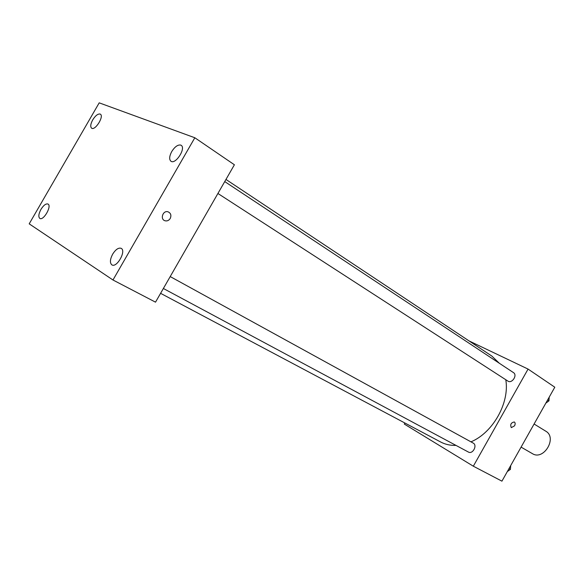 <?xml version="1.0" encoding="UTF-8"?>
<svg xmlns="http://www.w3.org/2000/svg" width="584" height="584" viewBox="0 0 584 584"><rect width="100%" height="100%" fill="white"/><g stroke="black" fill="none" stroke-linecap="round" stroke-linejoin="round"><path stroke-width="0.88" d="M521.089 447.118L532.367 453.622C543.726 460.973 557.618 437.65 545.741 431.167L534.09 424.006M531.396 428.795L524.979 440.205M469.098 340.947L528.067 369.081L554.8 387.207L501.933 481.158L473.325 466.2L404.296 424.064L404.887 423.013M160.593 293.329L440.628 441.986C445.234 444.424 450.366 445.563 456.009 445.409M470.945 441.847C492.962 432.759 509.796 402.697 505.788 379.739M499.298 363.241L491.816 356.043L225.971 179.449M528.067 369.081L473.325 466.2M217.912 193.487L507.854 381.067C511.912 384.002 517.782 375.162 513.46 372.607L224.738 181.588M163.374 288.489L468.375 452.038C472.69 454.644 477.705 445.271 473.179 443.074L170.207 276.575M514.548 425.846L511.299 427.634C510.007 424.553 511.007 422.67 514.307 421.969C515.336 422.736 515.416 424.028 514.548 425.846L511.299 427.634C510 424.553 511.007 422.67 514.307 421.969C515.336 422.736 515.416 424.028 514.548 425.846M194.83 137.758L234.396 164.768L155.519 302.162L112.975 279.991L29.2 223.847L99.2 102.842L194.83 137.758L112.975 279.991M170.229 218.482C168.871 220.533 167.119 221.285 164.973 220.752C159.87 219.307 162.885 210.203 167.951 211.78C170.805 213.043 171.565 215.277 170.229 218.482C168.871 220.526 167.119 221.285 164.973 220.752C159.87 219.307 162.885 210.203 167.951 211.78C170.798 213.043 171.557 215.277 170.229 218.482M180.712 145.073C177.821 144.562 174.828 146.723 171.747 151.541C169.302 156.22 169.031 159.454 170.944 161.242C175.565 164.827 186.26 148.132 181.149 145.299L180.712 145.073M100.09 114.041C97.857 113.712 95.396 115.654 92.725 119.866C90.535 123.99 90.17 126.764 91.622 128.188C95.148 130.925 104.317 116.245 100.36 114.179L100.09 114.041M48.034 204.064L47.983 204.035C45.924 203.451 43.581 205.232 40.953 209.386C38.581 213.927 38.215 216.949 39.851 218.445C43.544 220.92 52.034 205.984 48.034 204.064M121.238 248.368L121.158 248.324C118.501 247.492 115.661 249.441 112.646 254.179C109.953 259.435 109.719 263.012 111.931 264.91C116.822 268.071 126.451 250.945 121.238 248.368M549.201 397.149L548.953 400.865L545.828 403.15M547.61 399.982L548.953 400.865M510.715 465.55L510.409 469.375L507.335 471.565M509 468.609L510.409 469.375"/></g></svg>
